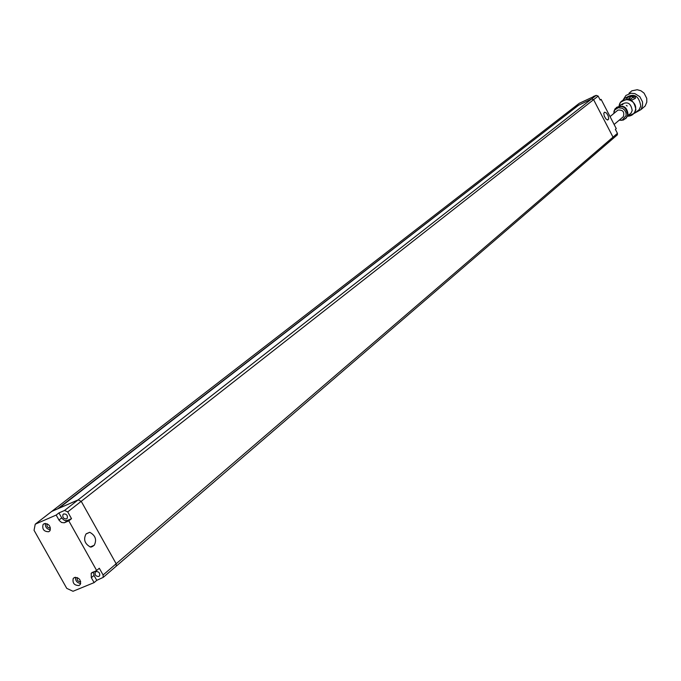 <?xml version="1.0" encoding="UTF-8"?>
<svg xmlns="http://www.w3.org/2000/svg" width="681" height="681" viewBox="0 0 681 681"><rect width="100%" height="100%" fill="white"/><g stroke="black" fill="none" stroke-linecap="round" stroke-linejoin="round"><path stroke-width="1.02" d="M617.437 133.34L613.019 137.136L593.602 99.656L598.156 96.089L600.225 100.09L601.127 99.375L616.262 128.607L615.377 129.356L617.437 133.34L617.369 134.838L612.943 138.643L613.019 137.136L116.162 563.757L81.226 501.318L116.162 563.757L103.095 574.985L103.18 577.394L116.247 566.149L116.162 563.757L116.247 566.149L115.566 566.737L612.943 138.643L612.466 139.052L613.019 137.136L593.602 99.656L591.636 98.932L578.484 105.3L58.736 508.375L78.102 499.905L81.226 501.318L78.102 499.905L591.636 98.932L573.7 107.615L579.276 103.299L593.44 96.702M577.726 105.666L573.7 107.615L51.713 511.44L57.621 508.86L577.837 105.802M44.205 523.646L43.048 524.574C42.043 529.282 43.95 531.674 48.751 531.742L49.934 530.797C50.905 526.081 48.998 523.698 44.205 523.646M45.338 523.391C45.099 527.043 46.785 529.188 50.394 529.827M74.476 577.479L73.207 578.51C72.356 583.123 74.289 585.464 78.996 585.524L80.281 584.468C81.107 579.854 79.175 577.522 74.476 577.479M75.472 577.25C75.378 580.876 77.123 582.945 80.707 583.472M98.788 576.475C95.902 576.458 94.719 575.028 95.221 572.202L96.021 571.546C98.898 571.563 100.09 572.985 99.588 575.811L98.788 576.475M77.2 577.522C76.8 580.255 77.974 581.651 80.724 581.71M47.074 523.723C46.546 526.473 47.687 527.92 50.488 528.056M63.699 513.934L62.975 514.521C62.371 517.415 63.537 518.871 66.491 518.896L67.223 518.309C67.819 515.415 66.644 513.959 63.699 513.934M92.914 546.375L90.437 547.047C84.725 543.821 83.244 539.48 85.993 534.023L89.73 532.287C95.451 535.445 96.957 539.769 94.242 545.277L91.288 547.064M58.924 512.929L61.98 518.335L64.312 520.327L66.976 520.616L71.522 518.684L67.725 511.899L64.567 510.461L58.924 512.929L56.174 515.066L59.238 520.488L61.571 522.489L64.244 522.778L68.798 520.846L96.659 570.508L91.177 573.308L91.331 577.692L94.106 582.621L73.003 591.278L66.755 588.367L34.05 530.295L35.233 524.191L56.174 515.066M35.233 524.191L51.713 511.44L78.102 499.905L64.567 510.461M71.522 518.684L68.798 520.846M103.095 574.985L99.315 568.243L96.659 570.508M103.18 577.394L96.762 580.348L94.106 582.621M93.476 571.819L93.995 575.419L96.762 580.348M610.048 116.604L617.914 110.109C622.877 109.692 624.69 111.88 623.362 116.672L621.983 117.83M604.575 112.169L606.567 113.106L608.218 115.983L608.703 118.766L607.631 120.001L605.911 118.928L604.26 116.042L603.783 113.259L604.575 112.169M617.369 134.838L616.892 135.247M67.725 511.899L593.602 99.656L591.636 98.932L596.207 95.366L598.156 96.089M601.127 99.375L600.114 99.86M593.33 96.489L596.207 95.366M622.885 104.559L621.838 104.695L622.885 104.559M627.218 106.023L626.299 105.444L627.218 106.023M626.571 98.09L631.517 95.391L634.683 96.174L635.39 96.796L635.356 98.387L631.73 100.107L626.682 98.856L627.082 97.672L631.466 95.663L634.632 96.447L635.407 98.2M613.615 113.65L614.807 109.896L618.229 107.726L622.391 108.288L624.673 110.118L626.009 112.706L626.137 115.549L622.272 120.06L619.123 120.248M613.879 111.548L615.105 108.722C622.059 104.457 626.248 106.551 627.669 115.012L626.52 117.728L623.379 120.018L620.868 120.35M616.365 107.47C623.243 104.482 627.158 106.874 628.086 114.655L625.694 118.647M619.497 105.947L620.834 104.84C627.124 100.975 630.912 102.865 632.189 110.518L631.142 112.969L629.065 114.731M624.673 98.507C633.432 92.573 638.804 95.076 640.795 106.015L639.033 109.82L635.901 112.127M623.072 100.005L625.941 95.442L631.032 93.246L634.854 93.586L639.834 96.685L642.523 101.929L642.558 105.785L640.932 109.615L634.198 113.386M628.989 93.271L631.781 90.854L637.229 89.722L640.94 90.777L644.081 93.152L646.746 98.353L646.788 102.193L645.162 106.006L641.894 108.798M629.55 96.702L632.411 96.396L633.917 97.792L632.7 97.383L630.597 99.273L628.691 98.796L630.819 96.779L629.55 96.702L630.683 96.898M632.7 97.383L630.623 99.137L628.708 98.66M633.917 97.792L632.726 97.247M94.242 545.277L90.164 546.996M61.707 517.892L58.966 520.037M67.376 520.48L64.644 522.642M93.995 575.419L91.331 577.692M608.363 119.498L607.341 119.984M619.318 105.01L620.417 102.508C628.818 96.821 633.977 99.23 635.892 109.726L634.207 113.378L639.033 109.82M634.207 113.378L627.593 116.238C631.815 116.068 634.437 113.957 635.484 109.879C637.791 99.486 620.604 95.212 619.131 105.785L619.097 106.032M44.274 523.621L43.048 524.574M74.416 577.505L73.207 578.51M95.978 571.563L95.221 572.202M63.75 513.917L62.975 514.521M89.73 532.287L86.385 533.708M92.412 572.261L91.177 573.308M623.362 116.672L614.109 124.461M620.417 102.508L619.131 105.64M622.272 120.06L623.379 120.018M627.763 115.83L631.142 112.969M640.932 109.615L645.162 106.006"/></g></svg>
